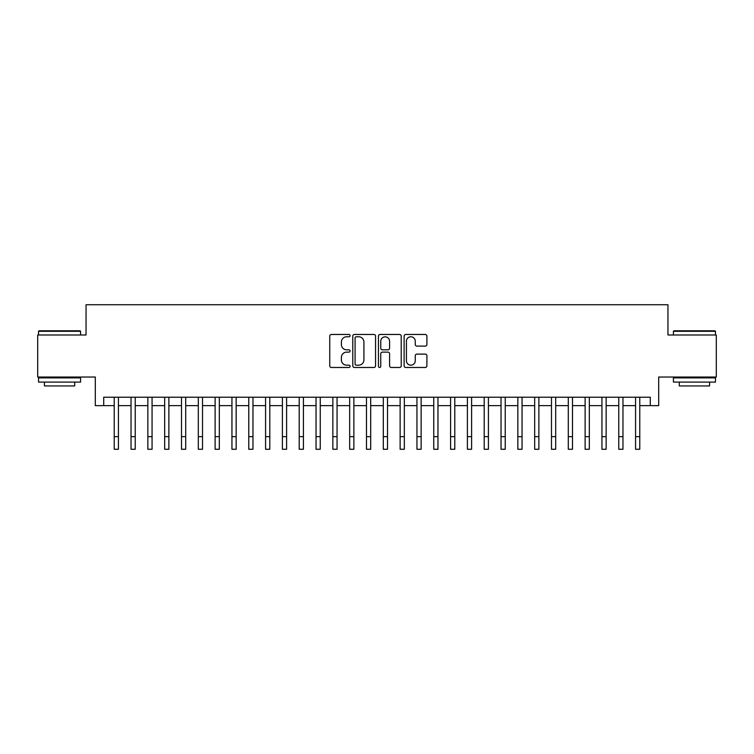 <?xml version="1.0" encoding="UTF-8"?>
<svg xmlns="http://www.w3.org/2000/svg" width="754" height="754" viewBox="0 0 754 754"><rect width="100%" height="100%" fill="white"/><g stroke="black" fill="none" stroke-linecap="round" stroke-linejoin="round"><path stroke-width="1.13" d="M350.092 335.624A1.159 1.159 0 0 0 348.932 334.465L331.392 334.465A1.649 1.649 0 0 0 329.743 336.114L329.743 365.831A1.649 1.649 0 0 0 331.392 367.481L348.932 367.481A1.159 1.159 0 0 0 350.092 366.331A1.159 1.159 0 0 0 348.932 365.172L346.67 365.172A5.278 5.278 0 0 1 341.383 359.884L341.383 357.415A5.278 5.278 0 0 1 346.67 352.127L348.932 352.127A1.159 1.159 0 0 0 350.092 350.978A1.159 1.159 0 0 0 348.932 349.818L346.67 349.818A5.278 5.278 0 0 1 341.383 344.54L341.383 342.062A5.278 5.278 0 0 1 346.67 336.774L348.932 336.774A1.159 1.159 0 0 0 350.092 335.624M425.247 346.105A1.649 1.649 0 0 0 426.896 344.455L426.896 336.114A1.649 1.649 0 0 0 425.247 334.465L405.765 334.465A1.649 1.649 0 0 0 404.116 336.114L404.116 365.831A1.649 1.649 0 0 0 405.765 367.481L425.247 367.481A1.649 1.649 0 0 0 426.896 365.831L426.896 355.765A1.649 1.649 0 0 0 425.247 354.107L416.905 354.107A1.649 1.649 0 0 0 415.256 355.765L415.256 360.751A4.42 4.42 0 0 1 410.845 365.172A4.42 4.42 0 0 1 406.425 360.751L406.425 341.194A4.42 4.42 0 0 1 410.845 336.774A4.42 4.42 0 0 1 415.256 341.194L415.256 344.455A1.649 1.649 0 0 0 416.905 346.105L425.247 346.105M103.713 405.633L103.713 397.226L650.287 397.226L650.287 405.633L658.694 405.633L658.694 377.038L716.3 377.038L716.3 334.993L667.95 334.993L667.95 304.729L86.05 304.729L86.05 334.993L37.7 334.993L37.7 377.038L95.306 377.038L95.306 405.633L114.222 405.633M375.558 336.114A1.649 1.649 0 0 0 373.909 334.465L354.427 334.465A1.649 1.649 0 0 0 352.778 336.114L352.778 365.831A1.649 1.649 0 0 0 354.427 367.481L373.909 367.481A1.649 1.649 0 0 0 375.558 365.831L375.558 336.114M380.091 334.465L399.573 334.465A1.649 1.649 0 0 1 401.222 336.114L401.222 365.831A1.649 1.649 0 0 1 399.573 367.481L391.241 367.481A1.649 1.649 0 0 1 389.592 365.831L389.592 353.777A1.649 1.649 0 0 0 387.933 352.127L382.41 352.127A1.649 1.649 0 0 0 380.751 353.777L380.751 366.331A1.159 1.159 0 0 1 379.601 367.481A1.159 1.159 0 0 1 378.442 366.331L378.442 336.114A1.649 1.649 0 0 1 380.091 334.465M118.425 405.633L131.036 405.633M135.239 405.633L147.859 405.633M152.063 405.633L164.674 405.633M168.877 405.633L181.497 405.633M185.701 405.633L198.311 405.633M202.515 405.633L215.126 405.633M219.329 405.633L231.949 405.633M236.153 405.633L248.763 405.633M252.967 405.633L265.578 405.633M269.791 405.633L282.401 405.633M286.605 405.633L299.215 405.633M303.419 405.633L316.039 405.633M320.243 405.633L332.853 405.633M337.057 405.633L349.668 405.633M353.871 405.633L366.491 405.633M370.695 405.633L383.305 405.633M387.509 405.633L400.129 405.633M404.332 405.633L416.943 405.633M421.147 405.633L433.757 405.633M437.961 405.633L450.581 405.633M454.785 405.633L467.395 405.633M471.599 405.633L484.209 405.633M488.422 405.633L501.033 405.633M505.237 405.633L517.847 405.633M522.051 405.633L534.671 405.633M538.874 405.633L551.485 405.633M555.689 405.633L568.299 405.633M572.503 405.633L585.123 405.633M589.326 405.633L601.937 405.633M606.141 405.633L618.761 405.633M622.964 405.633L635.575 405.633M639.778 405.633L650.287 405.633M356.237 336.774A1.159 1.159 0 0 0 355.087 337.933L355.087 364.012A1.159 1.159 0 0 0 356.237 365.172L358.631 365.172A5.278 5.278 0 0 0 363.918 359.884L363.918 342.062A5.278 5.278 0 0 0 358.631 336.774L356.237 336.774M389.592 341.279A4.42 4.42 0 0 0 385.171 336.859A4.42 4.42 0 0 0 380.751 341.279L380.751 348.169A1.649 1.649 0 0 0 382.41 349.818L387.933 349.818A1.649 1.649 0 0 0 389.592 348.169L389.592 341.279M114.222 436.66L118.425 436.66L118.425 449.271L114.222 449.271L114.222 397.226M118.425 436.66L118.425 397.226M39.048 330.789L80.084 330.789L80.584 331.298L38.539 331.298L39.048 330.789M59.566 382.089L38.539 382.089L38.539 377.886L80.584 377.886L80.584 382.089L59.566 382.089M74.703 382.089L74.703 385.954L44.429 385.954L44.429 382.089M673.916 330.789L714.952 330.789L715.461 331.298L673.416 331.298L673.916 330.789M694.434 382.089L673.416 382.089L673.416 377.886L715.461 377.886L715.461 382.089L694.434 382.089M709.571 382.089L709.571 385.954L679.297 385.954L679.297 382.089M131.036 436.66L135.239 436.66L135.239 449.271L131.036 449.271L131.036 397.226M135.239 436.66L135.239 397.226M147.859 436.66L152.063 436.66L152.063 449.271L147.859 449.271L147.859 397.226M152.063 436.66L152.063 397.226M164.674 436.66L168.877 436.66L168.877 449.271L164.674 449.271L164.674 397.226M168.877 436.66L168.877 397.226M181.497 436.66L185.701 436.66L185.701 449.271L181.497 449.271L181.497 397.226M185.701 436.66L185.701 397.226M198.311 436.66L202.515 436.66L202.515 449.271L198.311 449.271L198.311 397.226M202.515 436.66L202.515 397.226M215.126 436.66L219.329 436.66L219.329 449.271L215.126 449.271L215.126 397.226M219.329 436.66L219.329 397.226M231.949 436.66L236.153 436.66L236.153 449.271L231.949 449.271L231.949 397.226M236.153 436.66L236.153 397.226M248.763 436.66L252.967 436.66L252.967 449.271L248.763 449.271L248.763 397.226M252.967 436.66L252.967 397.226M265.578 436.66L269.791 436.66L269.791 449.271L265.578 449.271L265.578 397.226M269.791 436.66L269.791 397.226M282.401 436.66L286.605 436.66L286.605 449.271L282.401 449.271L282.401 397.226M286.605 436.66L286.605 397.226M299.215 436.66L303.419 436.66L303.419 449.271L299.215 449.271L299.215 397.226M303.419 436.66L303.419 397.226M316.039 436.66L320.243 436.66L320.243 449.271L316.039 449.271L316.039 397.226M320.243 436.66L320.243 397.226M332.853 436.66L337.057 436.66L337.057 449.271L332.853 449.271L332.853 397.226M337.057 436.66L337.057 397.226M349.668 436.66L353.871 436.66L353.871 449.271L349.668 449.271L349.668 397.226M353.871 436.66L353.871 397.226M366.491 436.66L370.695 436.66L370.695 449.271L366.491 449.271L366.491 397.226M370.695 436.66L370.695 397.226M383.305 436.66L387.509 436.66L387.509 449.271L383.305 449.271L383.305 397.226M387.509 436.66L387.509 397.226M400.129 436.66L404.332 436.66L404.332 449.271L400.129 449.271L400.129 397.226M404.332 436.66L404.332 397.226M416.943 436.66L421.147 436.66L421.147 449.271L416.943 449.271L416.943 397.226M421.147 436.66L421.147 397.226M433.757 436.66L437.961 436.66L437.961 449.271L433.757 449.271L433.757 397.226M437.961 436.66L437.961 397.226M450.581 436.66L454.785 436.66L454.785 449.271L450.581 449.271L450.581 397.226M454.785 436.66L454.785 397.226M467.395 436.66L471.599 436.66L471.599 449.271L467.395 449.271L467.395 397.226M471.599 436.66L471.599 397.226M484.209 436.66L488.422 436.66L488.422 449.271L484.209 449.271L484.209 397.226M488.422 436.66L488.422 397.226M501.033 436.66L505.237 436.66L505.237 449.271L501.033 449.271L501.033 397.226M505.237 436.66L505.237 397.226M517.847 436.66L522.051 436.66L522.051 449.271L517.847 449.271L517.847 397.226M522.051 436.66L522.051 397.226M534.671 436.66L538.874 436.66L538.874 449.271L534.671 449.271L534.671 397.226M538.874 436.66L538.874 397.226M551.485 436.66L555.689 436.66L555.689 449.271L551.485 449.271L551.485 397.226M555.689 436.66L555.689 397.226M568.299 436.66L572.503 436.66L572.503 449.271L568.299 449.271L568.299 397.226M572.503 436.66L572.503 397.226M585.123 436.66L589.326 436.66L589.326 449.271L585.123 449.271L585.123 397.226M589.326 436.66L589.326 397.226M601.937 436.66L606.141 436.66L606.141 449.271L601.937 449.271L601.937 397.226M606.141 436.66L606.141 397.226M618.761 436.66L622.964 436.66L622.964 449.271L618.761 449.271L618.761 397.226M622.964 436.66L622.964 397.226M635.575 436.66L639.778 436.66L639.778 449.271L635.575 449.271L635.575 397.226M639.778 436.66L639.778 397.226M38.539 334.993L38.539 331.298M48.124 377.886L48.124 377.038M70.999 377.886L70.999 377.038M80.584 334.993L80.584 331.298M673.416 334.993L673.416 331.298M683.001 377.886L683.001 377.038M705.876 377.886L705.876 377.038M715.461 334.993L715.461 331.298"/></g></svg>
